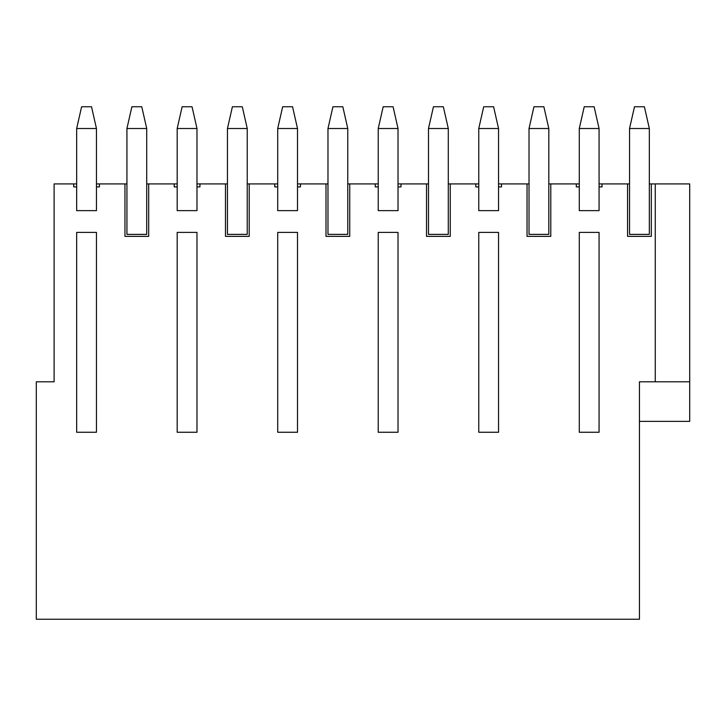 <?xml version="1.0" encoding="UTF-8"?>
<svg xmlns="http://www.w3.org/2000/svg" width="726" height="726" viewBox="0 0 726 726"><rect width="100%" height="100%" fill="white"/><g stroke="black" fill="none" stroke-linecap="round" stroke-linejoin="round"><path stroke-width="1.09" d="M76.666 432.26L76.666 232.402L76.666 432.26L76.666 232.402L96.458 232.402L96.458 432.26L96.458 232.402L96.458 432.26L76.666 432.26L96.458 432.26L96.458 232.402L76.666 232.402L76.666 432.26M76.666 186.891L76.666 128.511L76.666 186.891L73.698 186.891L73.698 183.923L76.666 183.923L54.105 183.923L73.698 183.923L73.698 186.891L76.666 186.891L76.666 210.631L76.666 186.891M96.458 128.511L96.458 186.891L96.458 128.511L76.666 128.511L96.458 128.511L91.512 106.749L96.458 128.511M81.611 106.749L91.512 106.749L81.611 106.749L76.666 128.511L81.611 106.749M177.189 432.26L177.189 232.402L177.189 432.26L177.189 232.402L196.982 232.402L196.982 432.26L196.982 232.402L196.982 432.26L177.189 432.26L196.982 432.26L196.982 232.402L177.189 232.402L177.189 432.26M177.189 186.891L177.189 128.511L177.189 186.891L174.222 186.891L174.222 183.923L148.694 183.923L148.694 236.358L124.954 236.358L124.954 183.923L126.932 183.923L126.932 128.511L126.932 234.38L146.716 234.38L146.716 128.511L146.716 183.923L177.189 183.923L174.222 183.923L174.222 186.891L177.189 186.891L177.189 210.631L177.189 186.891M196.982 128.511L196.982 186.891L196.982 128.511L177.189 128.511L196.982 128.511L192.036 106.749L196.982 128.511M182.135 106.749L192.036 106.749L182.135 106.749L177.189 128.511L182.135 106.749M277.713 432.26L277.713 232.402L277.713 432.26L277.713 232.402L297.506 232.402L297.506 432.26L297.506 232.402L297.506 432.26L277.713 432.26L297.506 432.26L297.506 232.402L277.713 232.402L277.713 432.26M277.713 186.891L277.713 128.511L277.713 186.891L274.746 186.891L274.746 183.923L249.218 183.923L249.218 236.358L225.477 236.358L225.477 183.923L199.949 183.923L199.949 186.891L196.982 186.891L196.982 210.631L177.189 210.631L196.982 210.631L196.982 186.891L199.949 186.891L199.949 183.923L227.456 183.923L227.456 128.511L227.456 234.38L247.239 234.38L247.239 128.511L247.239 183.923L277.713 183.923L274.746 183.923L274.746 186.891L277.713 186.891L277.713 210.631L277.713 186.891M297.506 128.511L297.506 186.891L297.506 128.511L277.713 128.511L297.506 128.511L292.551 106.749L297.506 128.511M282.659 106.749L292.551 106.749L282.659 106.749L277.713 128.511L282.659 106.749M378.237 432.26L378.237 232.402L378.237 432.26L378.237 232.402L398.02 232.402L398.02 432.26L398.02 232.402L398.02 432.26L378.237 432.26L398.02 432.26L398.02 232.402L378.237 232.402L378.237 432.26M378.237 186.891L378.237 128.511L378.237 186.891L375.269 186.891L375.269 183.923L349.741 183.923L349.741 236.358L325.992 236.358L325.992 183.923L300.473 183.923L300.473 186.891L297.506 186.891L297.506 210.631L277.713 210.631L297.506 210.631L297.506 186.891L300.473 186.891L300.473 183.923L327.98 183.923L327.98 128.511L327.98 234.38L347.763 234.38L347.763 128.511L347.763 183.923L378.237 183.923L375.269 183.923L375.269 186.891L378.237 186.891L378.237 210.631L378.237 186.891M398.02 128.511L398.02 186.891L398.02 128.511L378.237 128.511L398.02 128.511L393.075 106.749L398.02 128.511M383.183 106.749L393.075 106.749L383.183 106.749L378.237 128.511L383.183 106.749M478.761 432.26L478.761 232.402L478.761 432.26L478.761 232.402L498.544 232.402L498.544 432.26L498.544 232.402L498.544 432.26L478.761 432.26L498.544 432.26L498.544 232.402L478.761 232.402L478.761 432.26M478.761 186.891L478.761 128.511L478.761 186.891L475.793 186.891L475.793 183.923L450.265 183.923L450.265 236.358L426.516 236.358L426.516 183.923L400.997 183.923L400.997 186.891L398.02 186.891L398.02 210.631L378.237 210.631L398.02 210.631L398.02 186.891L400.997 186.891L400.997 183.923L428.494 183.923L428.494 128.511L428.494 234.38L448.287 234.38L448.287 128.511L448.287 183.923L478.761 183.923L475.793 183.923L475.793 186.891L478.761 186.891L478.761 210.631L478.761 186.891M498.544 128.511L498.544 186.891L498.544 128.511L478.761 128.511L498.544 128.511L493.598 106.749L498.544 128.511M483.707 106.749L493.598 106.749L483.707 106.749L478.761 128.511L483.707 106.749M579.284 432.26L579.284 232.402L579.284 432.26L579.284 232.402L599.068 232.402L599.068 432.26L599.068 232.402L599.068 432.26L579.284 432.26L599.068 432.26L599.068 232.402L579.284 232.402L579.284 432.26M579.284 186.891L579.284 128.511L579.284 186.891L576.317 186.891L576.317 183.923L579.284 183.923L550.789 183.923L576.317 183.923L576.317 186.891L579.284 186.891L579.284 210.631L579.284 186.891M599.068 128.511L599.068 186.891L599.068 128.511L579.284 128.511L599.068 128.511L594.122 106.749L599.068 128.511M584.23 106.749L594.122 106.749L584.23 106.749L579.284 128.511L584.23 106.749M131.878 106.749L141.77 106.749L146.716 128.511L126.932 128.511L146.716 128.511L141.77 106.749L131.878 106.749L126.932 128.511L131.878 106.749M232.402 106.749L242.293 106.749L247.239 128.511L227.456 128.511L247.239 128.511L242.293 106.749L232.402 106.749L227.456 128.511L232.402 106.749M332.925 106.749L342.817 106.749L347.763 128.511L327.98 128.511L347.763 128.511L342.817 106.749L332.925 106.749L327.98 128.511L332.925 106.749M433.449 106.749L443.341 106.749L448.287 128.511L428.494 128.511L448.287 128.511L443.341 106.749L433.449 106.749L428.494 128.511L433.449 106.749M529.018 183.923L529.018 128.511L529.018 234.38L548.811 234.38L548.811 128.511L548.811 183.923L550.789 183.923L550.789 236.358L527.04 236.358L527.04 183.923L501.512 183.923L501.512 186.891L498.544 186.891L498.544 210.631L478.761 210.631L498.544 210.631L498.544 186.891L501.512 186.891L501.512 183.923L529.018 183.923L527.04 183.923L527.04 236.358L550.789 236.358L550.789 183.923L548.811 183.923L548.811 234.38L529.018 234.38L529.018 183.923M533.964 106.749L543.865 106.749L548.811 128.511L529.018 128.511L548.811 128.511L543.865 106.749L533.964 106.749L529.018 128.511L533.964 106.749M629.542 183.923L629.542 128.511L629.542 234.38L649.334 234.38L649.334 128.511L649.334 183.923L689.7 183.923L689.7 421.37L689.7 381.794L655.269 381.794L655.269 183.923L651.313 183.923L651.313 236.358L627.563 236.358L627.563 183.923L629.542 183.923L602.035 183.923L627.563 183.923L627.563 236.358L651.313 236.358L651.313 183.923L649.334 183.923L649.334 234.38L629.542 234.38L629.542 183.923M634.488 106.749L644.389 106.749L649.334 128.511L629.542 128.511L649.334 128.511L644.389 106.749L634.488 106.749L629.542 128.511L634.488 106.749M96.458 183.923L124.954 183.923L99.426 183.923L99.426 186.891L96.458 186.891L96.458 210.631L76.666 210.631L96.458 210.631L96.458 186.891L99.426 186.891L99.426 183.923L96.458 183.923M599.068 183.923L602.035 183.923L602.035 186.891L599.068 186.891L599.068 210.631L579.284 210.631L599.068 210.631L599.068 186.891L602.035 186.891L602.035 183.923L599.068 183.923M54.105 183.923L54.105 381.794L36.3 381.794L36.3 619.251L639.443 619.251L639.443 381.794L655.269 381.794L639.443 381.794L639.443 619.251L36.3 619.251L36.3 381.794L54.105 381.794L54.105 183.923M639.443 421.37L689.7 421.37L639.443 421.37M498.544 183.923L501.512 183.923L498.544 183.923M398.02 183.923L400.997 183.923L398.02 183.923M297.506 183.923L300.473 183.923L297.506 183.923M196.982 183.923L199.949 183.923L196.982 183.923M689.7 183.923L655.269 183.923L655.269 381.794L689.7 381.794L689.7 183.923M146.716 234.38L126.932 234.38L126.932 183.923L124.954 183.923L124.954 236.358L148.694 236.358L148.694 183.923L146.716 183.923L146.716 234.38M148.694 236.358L124.954 236.358M247.239 234.38L227.456 234.38L227.456 183.923L225.477 183.923L225.477 236.358L249.218 236.358L249.218 183.923L247.239 183.923L247.239 234.38M249.218 236.358L225.477 236.358M347.763 234.38L327.98 234.38L327.98 183.923L325.992 183.923L325.992 236.358L349.741 236.358L349.741 183.923L347.763 183.923L347.763 234.38M349.741 236.358L325.992 236.358M448.287 234.38L428.494 234.38L428.494 183.923L426.516 183.923L426.516 236.358L450.265 236.358L450.265 183.923L448.287 183.923L448.287 234.38M450.265 236.358L426.516 236.358M550.789 236.358L527.04 236.358M651.313 236.358L627.563 236.358"/></g></svg>

